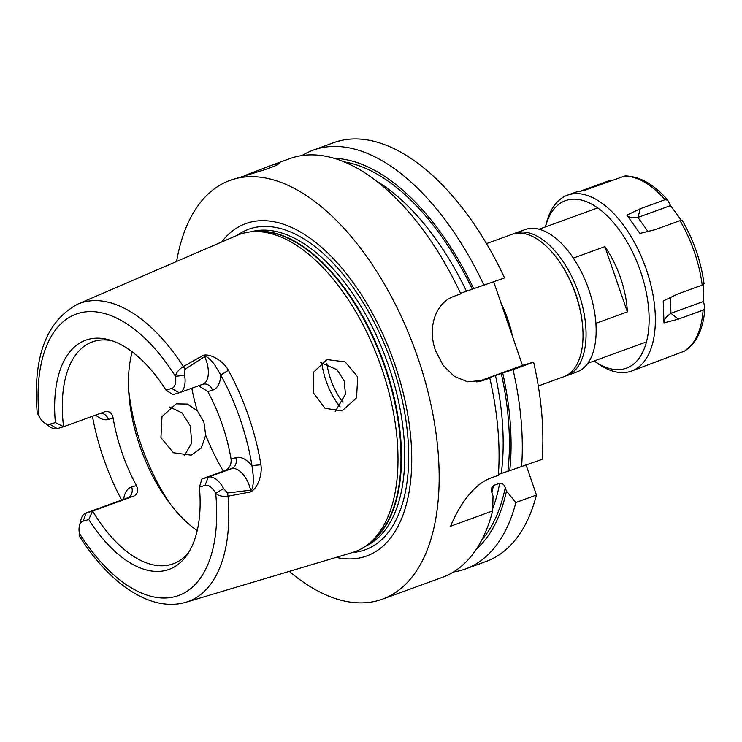 <?xml version="1.0" encoding="UTF-8"?>
<svg xmlns="http://www.w3.org/2000/svg" width="742" height="742" viewBox="0 0 742 742"><rect width="100%" height="100%" fill="white"/><g stroke="black" fill="none" stroke-linecap="round" stroke-linejoin="round"><path stroke-width="1.11" d="M479.601 381.509L483.534 380.358L467.562 381.805L454.252 376.315L443.159 365.398L435.508 350.586C427.392 328.159 435.053 302.625 454.521 296.114L460.791 293.832A222.832 115.928 -110 0 0 289.992 158.575L271.999 165.114L279.91 163.092L275.987 165.549L264.996 169.649L230.076 180.362A222.832 115.928 -110 0 0 176.596 261.462M245.621 175.223L271.999 165.114M335.171 411.689L345.457 394.16L344.167 380.906L337.044 369.739L320.813 362.606M357.709 376.927L356.55 397.953L341.988 410.91L324.977 408.267L313.449 392.926L313.476 372.243L327.009 359.573L345.132 361.873L357.709 376.927M203.902 422.059L205.682 435.164L201.407 447.89L191.204 455.161L173.405 452.75L160.931 437.678L161.997 416.689L176.142 403.843L187.355 404.056L197.279 410.743L203.902 422.059M184.155 455.95L191.724 443.048L190.36 426.029L182.068 412.904L169.76 407.033M340.133 406.866A49.807 25.905 70 0 1 326.044 380.822A49.807 25.905 70 0 1 321.787 362.671M326.907 363.71A46.236 24.05 -110 0 0 330.682 379.255A46.236 24.05 -110 0 0 342.925 402.368M132.187 351.838A118.099 61.438 -110 0 0 139.867 446.127A118.099 61.438 -110 0 0 197.205 530.651M228.378 370.295L220.782 375.044A30.663 15.953 70 0 1 212.518 390.171L207.816 391.544A118.099 61.438 70 0 1 222.192 424.48A118.099 61.438 70 0 1 231.05 459.029L235.752 457.647A30.663 15.953 70 0 1 251.965 465.586A154.095 80.164 -110 0 0 220.782 375.044L214.429 364.415C213.492 363.116 206.155 354.639 204.653 356.624L184.999 369.321L184.619 375.313A21.75 11.316 70 0 1 179.564 392.685A21.75 11.316 70 0 1 179.212 392.806L172.905 394.651L166.004 390.097L171.671 388.437A15.063 7.837 -110 0 0 175.418 376.324C176.206 372.679 178.859 369.405 183.367 366.52L203.531 355.195C211.776 353.461 224.427 362.365 228.378 370.295A160.773 83.642 70 0 1 260.906 464.77C262.362 473.572 258.504 487.661 250.61 491.937L228.017 496.185C222.581 496.825 218.473 495.86 215.69 493.291A15.063 7.837 -110 0 0 205.061 485.398L199.394 487.058A121.957 63.45 70 0 1 187.374 554.478A121.957 63.45 70 0 1 88.762 519.521L83.104 521.181A15.063 7.837 -110 0 0 79.431 525.828A15.063 7.837 -110 0 0 79.357 533.294L79.765 536.707C109.872 584.353 151.442 612.614 186.01 602.216A158.64 82.538 70 0 1 185.806 602.281M225.188 470.521L201.935 478.98L208.252 477.125A21.75 11.316 70 0 1 223.602 488.524L227.581 492.994L250.629 490.147A21.75 11.316 -110 0 0 231.495 468.675L225.188 470.521C229.575 468.276 231.532 464.446 231.05 459.029M123.654 499.31A30.663 15.953 70 0 1 131.677 486.928L136.38 485.546C138.671 490.425 137.789 493.94 133.736 496.101L92.602 511.062A118.099 61.438 -110 0 0 173.109 563.846A118.099 61.438 -110 0 0 189.071 551.816M136.38 485.546A118.099 61.438 70 0 1 121.994 452.62A118.099 61.438 70 0 1 113.146 418.071L108.443 419.453A30.663 15.953 70 0 1 95.672 415.066M336.191 557.381A176.846 92.008 -110 0 0 394.642 363.83A176.846 92.008 -110 0 0 221.524 242.077M352.227 552.586A168.824 87.834 -110 0 0 352.431 552.53A168.824 87.834 -110 0 0 367.68 544.656A168.824 87.834 -110 0 0 381.685 368.255A168.824 87.834 -110 0 0 253.838 231.597A168.824 87.834 -110 0 0 242.346 233.461A168.824 87.834 -110 0 0 237.097 235.353L77.622 304.174A158.64 82.538 70 0 1 82.557 302.393A158.64 82.538 70 0 1 183.367 366.52L184.999 369.321M289.297 571.377A222.832 115.928 -110 0 0 382.38 599.184A222.832 115.928 -110 0 0 417.625 357.087A222.832 115.928 -110 0 0 230.076 180.362M77.622 304.174C46.106 321.295 32.639 357.588 37.221 413.062L39.076 416.327A15.063 7.837 -110 0 0 44.409 422.838A15.063 7.837 -110 0 0 49.714 424.22L55.381 422.56A121.957 63.45 70 0 1 109.343 339.892A121.957 63.45 70 0 1 166.004 390.097M382.38 599.184L442.297 577.397A222.832 115.928 -110 0 0 492.642 510.941L450.607 526.226C457.239 509.93 471.216 485.249 490.777 478.033L498.346 475.279A222.832 115.928 -110 0 0 489.794 378.077L487.874 378.299L489.173 377.659L502.714 373.003A212.231 110.41 -110 0 1 509.735 470.651L542.152 459.344A222.832 115.928 -110 0 0 533.609 362.142L522.489 365.407L493.718 281.858M453.483 571.98A222.832 115.928 -110 0 0 465.531 568.947L486.103 561.462A222.832 115.928 -110 0 0 536.457 495.016L526.171 465.16M460.532 293.285L504.597 277.907A222.832 115.928 -110 0 0 333.798 142.64L313.226 150.125A222.832 115.928 -110 0 0 302.04 155.542M55.381 422.56L63.562 426.733L57.255 428.588A21.75 11.316 70 0 1 49.593 426.594L44.409 422.838M112.348 340.847A118.099 61.438 -110 0 0 92.388 341.867A118.099 61.438 -110 0 0 63.562 426.733L105.086 411.652M492.642 510.941L493.04 496.046L491.825 492.53L491.445 488.292L493.43 485.5L499.691 483.228C502.353 483.079 504.198 484.554 505.246 487.652L506.452 491.167L515.875 502.492L536.457 495.016M521.58 466.829A222.832 115.928 -110 0 0 513.028 369.627L502.714 373.003M509.735 470.651L498.411 474.426M487.874 378.299L487.216 378.448M533.609 362.142L513.028 369.627M476.42 549.08A212.231 110.41 -110 0 0 506.452 491.167M465.531 568.947A222.832 115.928 -110 0 0 515.875 502.492M483.534 380.358L489.794 378.077M473.702 288.759A212.231 110.41 -110 0 0 334.336 158.352M484.025 285.382A222.832 115.928 -110 0 0 313.226 150.125M104.696 411.773C109.157 410.808 111.977 412.904 113.146 418.071M207.816 391.544L198.55 385.784M79.431 525.828L80.999 519.613A21.75 11.316 70 0 1 85.933 513.028A21.75 11.316 70 0 1 86.285 512.917L92.602 511.062L88.762 519.521M199.394 487.058L201.935 478.98M476.874 381.991L522.489 365.407M92.435 416.234A155.208 80.748 -110 0 0 121.651 500.043M250.61 491.937L250.629 490.147C252.966 491.037 253.634 478.989 253.514 477.894L251.965 465.586L260.906 464.77M223.602 488.524L215.69 493.291A149.745 77.901 -110 0 1 176.114 596.336A149.745 77.901 -110 0 1 79.357 533.294M227.581 492.994L228.017 496.185A158.64 82.538 70 0 1 186.01 602.216L352.431 552.53M202.464 384.347A21.75 11.316 -110 0 0 202.816 384.226A21.75 11.316 -110 0 0 204.653 356.624L203.531 355.195M184.619 375.313L175.418 376.324A149.745 77.901 -110 0 0 78.652 313.282A149.745 77.901 -110 0 0 39.076 416.327M640.513 271.34A89.133 46.366 -110 0 0 589.065 202.798A89.133 46.366 -110 0 0 545.435 226.913L546.288 223.5A93.585 48.684 70 0 1 567.537 195.165A93.585 48.684 70 0 1 646.31 269.383A93.585 48.684 70 0 1 631.507 371.065A93.585 48.684 70 0 1 597.013 363.005L594.166 360.937A89.133 46.366 -110 0 0 642.257 353.09A89.133 46.366 -110 0 0 640.513 271.34M638.955 232.051L639.929 233.415L655.242 229.64L680.006 220.634L682.334 220.597A91.359 47.525 70 0 1 696.311 251.13A91.359 47.525 70 0 1 704 283.5L704.019 283.592C700.967 261.332 693.733 240.315 682.306 220.532L682.334 220.597M639.929 233.415L626.888 215.143L640.318 208.715L665.073 199.709A93.585 48.684 -110 0 0 624.439 176.142L625.515 175.947C639.882 176.346 653.906 184.331 667.587 199.913L670.527 205.58L681.36 220.291M627.741 216.33L626.888 215.143C628.53 217.387 632.212 218.148 637.934 217.425L670.527 205.58M567.537 195.165L575.94 192.104L584.269 190.425L624.439 176.142M581.44 190.74L610.406 180.26L612.957 180.315M703.249 284.622L703.537 301.456L704.872 307.976L703.101 310.147L678.336 319.153L663.988 322.9L663.209 301.039L677.446 294.11L702.21 285.104A93.585 48.684 -110 0 0 694.327 251.928A93.585 48.684 -110 0 0 680.006 220.634M631.507 371.065L684.671 351.049A93.585 48.684 -110 0 0 703.101 310.147M585.902 189.869L585.642 189.266M648.016 231.55L637.934 217.425L640.318 208.715M667.744 200.145L665.073 199.709M678.336 319.153L670.953 313.31L670.378 297.412M663.988 322.9C663.793 319.783 666.112 316.593 670.953 313.31L703.537 301.456M684.671 351.049L692.574 344.288C699.734 335.551 703.843 323.568 704.9 308.347L704.872 307.976M704 283.5L702.21 285.104M538.302 385.998L563.716 376.75A75.758 39.419 -110 0 0 575.699 294.435A75.758 39.419 -110 0 0 511.934 234.351L486.52 243.599M512.49 336.376A75.758 39.419 -110 0 0 507.741 319.153A75.758 39.419 -110 0 0 500.85 302.55M582.776 328.326A73.532 38.259 -110 0 0 575.838 294.305A73.532 38.259 -110 0 0 557.65 259.218M513.473 233.86A75.758 39.419 70 0 1 514.976 233.248A75.758 39.419 70 0 1 578.741 293.331A75.758 39.419 70 0 1 566.758 375.647A75.758 39.419 70 0 1 565.218 376.138M566.758 375.647L576.859 371.974A75.758 39.419 -110 0 0 596.141 332.24A75.758 39.419 -110 0 0 588.842 289.658A75.758 39.419 -110 0 0 568.168 251A75.758 39.419 -110 0 0 525.067 229.575L514.976 233.248M573.343 258.114L604.897 246.641A71.306 37.1 70 0 1 620.59 277.953A71.306 37.1 70 0 1 627.37 311.89L604.897 246.641M627.37 311.89L595.9 323.336M205.682 435.164A140.386 73.031 -110 0 0 223.37 471.189M128.607 389.179A140.386 73.031 -110 0 0 141.119 444.885A140.386 73.031 -110 0 0 170.484 504.328M352.608 552.475A170.53 88.715 -110 0 0 392.193 364.498A170.53 88.715 -110 0 0 237.255 235.288M365.379 546.325A167.488 87.139 -110 0 0 388.548 365.713A167.488 87.139 -110 0 0 251 231.792M368.978 543.663A167.488 87.139 -110 0 0 385.302 366.9A167.488 87.139 -110 0 0 255.471 231.523M367.68 544.656L370.898 542.179A167.581 87.185 -110 0 0 384.792 367.086A167.581 87.185 -110 0 0 257.891 231.43L253.838 231.597M507.871 471.198A209.457 108.972 -110 0 0 501.286 373.421M501.267 473.387A205.005 106.653 -110 0 0 495.433 375.387M481.762 539.99A209.457 108.972 -110 0 0 505.246 487.652M492.716 508.595A205.005 106.653 -110 0 0 499.691 483.228M491.909 492.762A205.005 106.653 -110 0 0 493.43 485.5M472.283 289.176A209.457 108.972 -110 0 0 344.26 161.895M466.421 291.142A205.005 106.653 -110 0 0 376.519 181.067M191.798 388.242A140.386 73.031 -110 0 0 197.279 410.743M133.736 496.101L86.285 512.917L83.104 521.181M131.677 486.928A8.913 7.605 73.6 0 1 127.42 497.956A21.75 11.316 -110 0 0 127.067 498.067L85.933 513.028M235.752 457.647A8.913 7.605 -106.4 0 1 231.495 468.675L208.252 477.125L205.061 485.398M179.564 392.685L202.854 384.217A8.913 7.605 -106.4 0 1 202.854 384.217A8.913 7.605 -106.4 0 1 212.518 390.171M108.443 419.453A8.913 7.605 73.6 0 0 100.68 413.238M179.212 392.806L171.671 388.437M49.714 424.22L57.255 428.588M597.727 207.899L539.109 229.213M646.467 341.923L587.849 363.237"/></g></svg>
